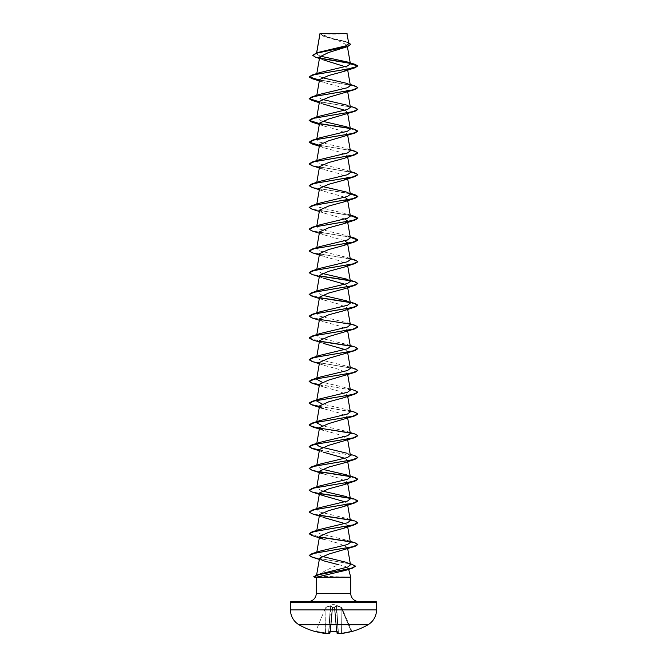 <?xml version="1.0" encoding="UTF-8"?>
<svg xmlns="http://www.w3.org/2000/svg" width="667" height="667" viewBox="0 0 667 667"><rect width="100%" height="100%" fill="white"/><g stroke="black" fill="none" stroke-linecap="round" stroke-linejoin="round"><path stroke-width="0.5" stroke-dasharray="3.33 2.5" d="M352.009 631.491L341.687 607.412L351.184 631.265L351.901 631.441L351.284 631.591A68.801 68.543 0 0 1 341.521 633.45L341.521 633.45A68.834 63.348 77.1 0 1 338.594 633.65L338.594 633.65A68.834 26.238 84.6 0 1 337.369 633.45L337.202 631.591L336.476 631.432L334.734 607.404L337.01 633.116A68.468 26.105 -95.4 0 0 338.236 633.317L338.594 633.65M329.815 633.417L332.266 607.404L330.524 631.441L329.798 631.591L329.631 633.45A68.834 26.238 -84.6 0 1 328.406 633.65L328.406 633.65A68.834 63.348 -77.1 0 1 325.479 633.45L325.479 633.45A68.801 68.543 0 0 1 315.716 631.591L314.991 631.491L315.424 631.282M341.679 607.387L336.56 605.761L334.392 607.203L336.151 605.761L341.471 607.203L333.5 604.285L325.313 607.412L330.398 606.07L325.971 607.404L325.521 633.116A68.434 68.176 180 0 1 315.816 631.265L325.646 607.52L315.816 631.265A68.434 68.176 180 0 0 325.521 633.116L325.971 607.404L325.529 607.203L330.44 605.761L332.608 607.203L334.742 607.52L336.476 631.432A68.334 63.132 0 0 1 333.5 631.491A68.334 63.132 0 0 1 330.524 631.432L332.266 607.404L330.165 631.457M336.835 631.457L334.734 607.404L332.625 607.412L334.375 607.412L336.46 631.215A67.976 62.798 180 0 1 330.54 631.215A67.976 62.798 180 0 0 333.5 631.282A67.976 62.798 180 0 0 336.46 631.215L334.392 607.203L332.608 607.203L330.44 605.761L325.321 607.387M348.891 624.804L318.109 624.804M351.984 631.432L351.284 631.591M321.035 33.35A97.407 97.407 0 0 0 345.965 33.35L321.035 33.35L345.965 33.35M308.137 601.559L358.863 601.559L308.137 601.559M350.75 577.205L316.85 576.13C321.261 572.645 328.514 568.834 338.628 564.699C344.505 565.949 347.749 567.158 348.366 568.326L348.641 569.351M320.127 56.128L316.433 53.927L316.658 53.018M350.634 44.464L347.432 42.38L323.237 36.126L320.027 33.467L324.145 36.468L338.578 40.787L347.115 45.081L343.03 48.249M319.718 56.887L323.795 60.03L319.443 58.471M345.181 66.692L347.465 68.859L357.854 66.075L350.175 63.373M319.56 79.581L323.253 82.316L338.311 86.393L347.449 90.462L343.747 93.197M319.551 101.334L323.253 104.069M344.956 110.263L347.449 112.214L343.747 114.949M319.551 123.095L323.253 125.83L338.311 129.898L347.449 133.967L343.747 136.702M319.551 144.847L323.253 147.582L338.302 151.651L347.449 155.719L343.747 158.463M319.551 166.6L323.253 169.335L338.302 173.403L347.449 177.48L347.565 178.147M319.551 188.352L323.253 191.087L344.956 197.274M319.551 210.105L323.253 212.848L344.956 219.034M319.551 231.866L323.262 234.601L344.956 240.787M319.56 253.618L323.253 256.353L338.319 260.422L347.449 264.491L343.747 267.234M319.56 275.371L323.253 278.106L319.31 276.738M344.956 284.292L347.449 286.251L343.738 288.986M319.551 297.123L323.253 299.858L338.302 303.927L347.449 308.004L343.747 310.739M319.551 318.876L323.253 321.619L338.311 325.688L347.44 329.756L343.747 332.491M319.551 340.637L323.253 343.372L319.31 342.004M344.956 349.558L347.449 351.509L343.747 354.244M319.551 362.389L323.253 365.124L338.311 369.193L347.449 373.262L343.747 376.005M319.56 384.142L323.253 386.877L338.319 390.954L347.449 395.022L343.747 397.757M319.551 405.895L323.262 408.629L338.311 412.706L347.449 416.775L343.747 419.51M319.31 429.014L338.311 434.459L347.449 438.527L343.747 441.262M319.551 449.408L323.253 452.143L319.31 450.775M344.964 458.329L347.449 460.28L343.738 463.015M319.551 471.16L323.253 473.895L338.302 477.964L347.449 482.033L347.69 483.408M319.551 492.913L323.253 495.648M344.956 501.834L347.44 503.793M319.551 514.666L323.262 517.4M344.956 523.595L347.449 525.546L347.69 526.913M323.253 539.161L338.311 543.23L347.449 547.299L343.747 550.033M316.85 576.13L316.483 575.779L320.135 573.979M350.5 564.774L346.732 562.414M321.794 556.328L316.617 553.251L320.085 551.1M350.383 542.363L346.923 540.228L319.518 533.675L316.617 531.482L316.8 530.423M350.383 520.61L346.923 518.476L319.501 511.914L316.617 509.73L320.077 507.595M350.383 498.858L346.915 496.715L350.2 497.79M322.044 490.962L316.617 487.977L320.077 485.843M350.383 477.097L346.923 474.962L350.2 476.038M322.044 469.201L316.617 466.225L320.077 464.09M350.383 455.344L346.915 453.21L350.2 454.285M350.383 433.592L346.923 431.457L322.036 425.696M350.383 411.839L346.923 409.705L322.036 403.944M350.383 390.087L346.923 387.944L322.036 382.191M316.8 378.147L316.617 379.206L320.077 377.072M350.383 368.326L346.923 366.191L319.518 359.638L316.617 357.454L320.085 355.311M350.383 346.573L346.923 344.439L319.51 337.886L316.617 335.701L320.077 333.558M350.383 324.821L346.915 322.686L319.51 316.125L316.617 313.94L320.077 311.806M350.383 303.068L346.923 300.925L350.2 302.001M322.044 295.173L316.617 292.188L320.077 290.053M350.383 281.316L346.915 279.173L350.2 280.248M322.044 273.42L316.617 270.435L320.077 268.301M350.383 259.555L346.923 257.42L319.51 250.867L316.617 248.683L320.077 246.548M350.383 237.802L346.923 235.668L319.518 229.115L316.617 226.93L320.085 224.787M350.383 216.05L346.923 213.915L319.501 207.354L316.617 205.169L320.077 203.035M350.383 194.297L346.923 192.154L350.2 193.23M322.044 186.401L316.617 183.417L320.085 181.282M350.383 172.545L346.923 170.402L319.51 163.849L316.617 161.664L320.077 159.53M350.383 150.784L346.915 148.649L319.501 142.096L316.617 139.912L320.077 137.769M322.036 121.136L316.617 118.159L320.077 116.016M350.383 107.279L346.915 105.144L350.2 106.22M322.044 99.383L316.617 96.398L316.8 95.339M322.044 77.63L316.617 74.646L320.077 72.511M316.55 53.643L319.743 52.034M348.816 43.655L345.223 41.446L329.731 37.569L320.018 33.508L347.048 33.533M320.627 58.446L315.624 57.212M354.861 64.299L349.933 63.14M320.335 58.204L312.748 55.294M348.641 42.671L329.665 37.802L319.977 33.625M338.653 577.205L316.25 577.597M311.989 78.639L352.685 85.526L357.854 87.827M311.989 100.392L352.685 107.287L357.854 109.58M311.989 122.144L319.735 123.812M350.092 128.489L357.854 131.332M311.989 143.897L352.384 150.725L357.845 153.001M311.989 165.658L352.384 172.478L357.845 174.754M311.989 187.41L350.3 193.797M311.989 209.163L350.3 215.549M311.989 230.915L350.3 237.302M311.989 252.676L352.393 259.496L357.845 261.772M311.989 274.429L319.726 276.096M350.083 280.765L357.845 283.525M311.989 296.181L319.735 297.849M350.083 302.526L357.845 305.278M311.989 317.934L352.384 324.754L357.845 327.03M311.989 339.686L319.735 341.354M350.083 346.031L357.854 348.874M311.989 361.439L352.685 368.334L357.854 370.627M319.435 384.817L354.052 390.428L357.845 392.296M319.435 406.57L354.052 412.181L357.845 414.049M319.435 428.322L354.302 434L357.854 435.893M319.435 450.075L354.052 455.686L357.845 457.562M311.989 470.218L319.726 471.886M350.083 476.555L357.845 479.315M350.083 498.316L357.845 501.067M311.989 513.723L319.735 515.391M350.083 520.068L357.845 522.82M311.989 535.476L319.735 537.143M350.083 541.821L357.845 544.572M312.098 557.17L350.525 563.948L355.486 566.208M316.308 577.272L319.651 576.421M319.468 80.082L355.011 85.951M319.468 101.834L355.011 107.712M349.833 128.264L355.011 129.465M319.468 145.339L355.011 151.217M309.146 163.782L314.315 166.083L355.011 172.97M309.146 185.534L313.165 187.552L350.267 193.605M309.146 207.295L313.165 209.313L350.267 215.358M309.154 229.14L313.432 231.132L350.267 237.118M309.154 250.892L313.432 252.885L350.267 258.871M309.146 272.553L311.923 274.229L319.618 275.896M349.833 280.54L355.011 281.741M309.154 294.405L319.618 297.649M349.833 302.293L355.011 303.502M309.154 316.158L319.626 319.401M349.833 324.045L355.011 325.254M309.154 337.911L319.618 341.154M349.833 345.806L355.011 347.007M309.154 359.663L314.607 361.939L355.011 368.759M319.468 384.642L355.011 390.512M319.468 406.395L355.011 412.273M349.833 432.816L355.011 434.025M319.468 449.9L355.011 455.778M309.146 468.342L311.923 470.01L319.618 471.686M349.833 476.33L355.011 477.53M309.146 490.095L311.923 491.771L319.618 493.438M349.833 498.082L355.011 499.283M309.146 511.856L311.923 513.523L319.618 515.191M349.833 519.835L355.011 521.044M309.154 533.7L319.626 536.943M349.833 541.587L355.011 542.796M309.171 555.403L314.607 557.637L352.618 564.34M313.765 576.538L317.559 577.113L338.778 577.113M338.653 577.297L317.559 577.297L319.485 577.93M320.135 33.35L346.865 33.35M336.41 606.07L334.751 607.303L336.41 606.07L340.887 607.303L336.151 605.761L338.236 633.317L336.41 606.07M328.539 633.633L330.59 606.07L332.249 607.303L330.398 606.07L330.849 605.761L328.764 633.317L325.488 633.45M332.625 607.412L330.54 631.215L332.625 607.412M334.751 607.303L337.01 633.116L334.751 607.303M341.029 607.404L341.479 633.116A68.434 68.176 180 0 0 351.184 631.265L341.029 607.404L351.184 631.265A68.434 68.176 180 0 1 341.479 633.116L341.029 607.404M329.99 633.116L329.631 633.45L330.015 633.125A68.468 26.105 95.4 0 1 328.764 633.317A68.468 26.105 95.4 0 0 329.99 633.116L332.249 607.303L329.99 633.116M338.461 633.633L338.236 633.317A68.468 26.105 -95.4 0 1 337.01 633.116M316.25 593.438L350.75 593.438M290.478 602.284L376.522 602.284M376.522 609.905L290.478 609.905M336.602 606.07L338.427 633.317A68.468 63.015 -102.9 0 0 341.337 633.116L340.887 607.303L341.337 633.116A68.468 63.015 -102.9 0 1 338.427 633.317L336.602 606.07M330.398 606.07L328.573 633.317A68.468 63.015 102.9 0 1 325.663 633.116L326.113 607.303L325.663 633.116A68.468 63.015 102.9 0 0 328.573 633.317L330.398 606.07M316.583 53.043L316.433 53.927M347.123 45.081L347.399 46.673M316.8 73.587L316.617 74.646M347.449 68.693L347.69 70.077M347.449 90.462L347.69 91.829M316.8 117.092L316.617 118.159M347.449 112.214L347.69 113.582M316.8 138.844L316.617 139.912M347.449 133.967L347.69 135.334M316.8 160.605L316.617 161.664M347.449 155.719L347.69 157.087M316.8 182.358L316.617 183.417M316.8 204.11L316.617 205.169M316.8 225.863L316.617 226.93M316.8 247.615L316.617 248.683M316.8 269.376L316.617 270.435M347.449 264.491L347.69 265.858M316.8 291.129L316.617 292.188M347.449 286.251L347.69 287.619M316.8 312.881L316.617 313.94M347.449 308.004L347.69 309.371M316.8 334.634L316.617 335.701M347.449 329.756L347.69 331.124M316.8 356.386L316.617 357.454M347.449 351.509L347.69 352.876M347.449 373.262L347.69 374.629M347.449 395.022L347.69 396.39M347.449 416.775L347.69 418.142M347.449 438.527L347.69 439.895M316.8 465.157L316.617 466.225M347.449 460.28L347.69 461.647M316.8 486.918L316.617 487.977M316.8 508.671L316.617 509.73M347.449 503.793L347.69 505.161M316.8 552.176L316.608 553.243M347.449 547.299L347.69 548.666M316.583 575.146L316.475 575.779M324.145 36.468L323.237 36.126M346.807 41.979L345.214 41.446M323.253 82.316L319.31 80.949M323.253 104.077L319.31 102.701M323.253 125.83L319.31 124.462M323.253 147.582L319.31 146.215M323.253 169.335L319.31 167.967M323.253 191.087L319.31 189.72M323.253 212.848L319.31 211.472M323.262 234.601L319.31 233.233M323.253 256.353L319.31 254.986M323.253 299.858L319.31 298.491M323.253 321.619L319.31 320.243M323.253 365.124L319.31 363.757M323.253 386.877L319.31 385.509M323.253 517.409L319.31 516.033M323.003 560.672L319.335 559.421M346.74 562.414L350.3 563.598M346.923 540.228L350.2 541.304M346.923 518.467L350.2 519.543M346.923 431.457L350.2 432.533M346.923 409.705L350.2 410.772M346.923 387.944L350.2 389.019M346.923 366.191L350.2 367.267M346.923 344.439L350.2 345.514M346.915 322.678L350.2 323.762M346.923 257.42L350.2 258.496M346.923 235.668L350.2 236.743M346.923 213.915L350.2 214.991M346.923 170.402L350.2 171.477M346.915 148.649L350.2 149.725M346.923 126.897L350.2 127.972M346.923 83.383L350.2 84.459M328.472 633.65L329.731 633.442M330.048 631.491L330.524 631.441M336.952 631.491L336.401 631.449"/><path stroke-width="1" d="M315.449 631.215L315.016 631.432L315.716 631.591A68.801 68.543 0 0 0 325.479 633.45L325.479 633.45A68.834 63.348 -77.1 0 0 328.406 633.65L328.414 633.65A68.834 26.238 -84.6 0 0 329.631 633.45L329.798 631.591L330.524 631.432A68.334 63.132 0 0 0 336.476 631.432L337.202 631.591L337.369 633.45A68.834 26.238 84.6 0 0 338.594 633.65L338.586 633.65A68.834 63.348 77.1 0 0 341.521 633.45L341.512 633.45A68.801 68.543 0 0 0 351.284 631.591L351.759 631.474M315.016 631.432L314.991 631.491A68.834 68.834 0 0 1 299.083 624.804L367.917 624.804A17.209 17.209 0 0 0 376.522 609.905L376.522 602.284L290.478 602.284L290.478 609.905L376.522 609.905M318.109 624.804L299.083 624.804A17.209 17.209 0 0 1 290.478 609.905M352.009 631.491A68.834 68.834 0 0 0 367.917 624.804L348.891 624.804M312.748 55.294L316.141 53.185L319.743 52.034L345.956 45.823L348.816 43.655L346.865 33.35L320.018 33.475M347.048 33.533L320.035 33.558L316.658 53.018M291.212 601.559L375.788 601.559L291.212 601.559A0.734 0.734 0 0 0 290.478 602.284M375.788 601.559A0.734 0.734 0 0 1 376.522 602.284M358.863 601.559A8.121 8.121 0 0 1 350.75 593.438L316.25 593.438A8.121 8.121 0 0 1 308.137 601.559M348.641 569.351L350.75 577.205L350.75 593.438M316.25 593.438L316.375 577.205L350.75 577.205M319.443 58.471L315.624 57.212L312.74 55.386L316.692 53.193L347.54 46.632L328.406 52.576L319.718 56.887L316.8 73.587M323.795 60.03L345.181 66.692M347.382 69.226L343.747 71.444L328.689 75.513L319.56 79.581M350.2 84.459L355.011 85.951L357.854 87.644L355.011 89.511L328.706 97.265L319.551 101.334L316.8 117.092M323.253 104.069L344.956 110.263M350.2 106.22L355.011 107.712L357.854 109.396L355.011 111.272L328.698 119.018L319.551 123.095L316.8 138.844M350.2 127.972L355.011 129.465L357.854 131.157L355.011 133.025L328.689 140.77L319.551 144.847L316.8 160.605M357.845 153.001L355.011 154.777L343.747 158.463L328.681 162.531L319.551 166.6L316.8 182.358M347.382 177.997L343.738 180.215L328.689 184.284L319.551 188.352L316.8 204.11M344.956 197.274L347.449 199.233L343.747 201.968L328.689 206.036L319.551 210.105L316.8 225.863M344.956 219.034L347.449 220.985L350.383 237.802L347.499 239.987L320.077 246.548L311.989 249.116L309.154 250.892M347.274 221.711L343.747 223.72L328.698 227.789L319.551 231.866L316.8 247.615M344.956 240.787L347.532 243.238M347.274 243.463L343.747 245.473L328.698 249.541L319.56 253.618M357.845 261.772L355.011 263.548L343.747 267.234L328.698 271.302L319.56 275.371M323.253 278.106L344.956 284.292M357.845 283.525L355.011 285.301L343.738 288.986L328.681 293.055L319.551 297.123L316.8 312.881M357.845 305.278L355.011 307.053L343.747 310.739L328.689 314.807L319.551 318.876L316.8 334.634M357.845 327.03L355.011 328.814L328.681 336.568L319.551 340.637L316.8 356.386M323.253 343.372L344.956 349.558M350.2 345.514L355.011 347.007L357.854 348.699L355.011 350.567L328.698 358.312L319.551 362.389L316.8 378.147M350.2 367.267L355.011 368.759L357.854 370.452L355.011 372.319L328.698 380.073L319.56 384.142M357.845 392.296L355.011 394.072L343.747 397.757L328.698 401.826L319.551 405.895L316.617 422.711L322.036 425.696M357.845 414.049L355.011 415.833L328.689 423.578L319.551 427.647L323.253 430.39M350.2 432.533L355.011 434.025L357.854 435.709L355.011 437.585L328.689 445.331L319.551 449.408L316.8 465.157M323.253 452.143L344.964 458.329M357.845 457.562L355.011 459.338L343.738 463.023L328.681 467.092L319.551 471.16L316.8 486.918M347.374 482.558L343.747 484.776L328.689 488.844L319.551 492.913L316.8 508.671M357.845 479.315L355.011 481.09L314.315 487.986L309.146 490.278L311.989 491.971L323.253 495.648L344.956 501.834M347.265 504.519L343.747 506.528L328.698 510.597L319.551 514.666L316.8 530.423M323.262 517.4L344.956 523.595M347.382 526.071L343.747 528.281L328.698 532.349L319.551 536.418L323.253 539.161L311.989 535.476L309.146 533.792L314.315 531.491L355.011 524.596L357.845 522.82M357.845 544.572L355.011 546.356L328.689 554.102L319.56 558.162L323.003 560.672L338.628 564.699M320.135 573.979L347.64 567.083L350.5 564.774L347.69 548.666M346.732 562.414L321.794 556.328M350.2 541.304L355.011 542.796L357.854 544.48L352.685 546.782L311.989 553.668L320.085 551.1L347.49 544.547L350.383 542.363L347.69 526.913M316.617 531.482L320.085 529.348L347.49 522.795L350.383 520.61L347.69 505.161M350.2 497.79L355.011 499.283L357.854 500.975L352.685 503.277L311.989 510.163L320.077 507.595L347.49 501.042L350.383 498.858L347.69 483.408M346.915 496.715L322.044 490.962M350.2 476.038L355.011 477.53L357.854 479.223L352.685 481.516L311.989 488.411L320.077 485.843L347.49 479.281L350.383 477.097L347.69 461.647M346.923 474.962L322.044 469.201M350.2 454.285L355.011 455.778L357.854 457.47L352.685 459.763L311.989 466.658L320.077 464.09L347.49 457.529L350.383 455.344L347.69 439.895M346.915 453.21L319.51 446.657L316.608 444.472L320.077 442.329L347.49 435.776L350.383 433.592L347.69 418.142M317.167 421.944L320.077 420.577L347.499 414.024L350.383 411.839L347.69 396.39M322.036 403.944L316.617 400.959L320.085 398.824L347.49 392.271L350.383 390.087L347.69 374.629M322.036 382.191L316.617 379.206M357.854 370.452L352.685 372.745L311.989 379.64L320.077 377.072L347.482 370.518L350.383 368.326L347.69 352.876M357.854 348.699L352.685 350.992L311.989 357.887L320.085 355.311L347.49 348.758L350.383 346.573L347.69 331.124M350.2 323.762L355.011 325.254L357.854 326.938L352.685 329.24L311.989 336.126L320.077 333.558L347.49 327.005L350.383 324.821L347.69 309.371M350.2 302.001L355.011 303.502L357.854 305.186L352.685 307.487L311.989 314.374L320.077 311.806L347.49 305.253L350.383 303.068L347.69 287.619M346.923 300.925L322.044 295.173M350.2 280.248L355.011 281.741L357.854 283.433L352.685 285.734L311.989 292.621L320.077 290.053L347.49 283.5L350.383 281.316L347.69 265.858M346.915 279.173L322.044 273.42M350.267 258.871L355.011 259.988L357.854 261.681L352.685 263.974L311.989 270.869L320.077 268.301L347.482 261.747L350.383 259.555L347.449 242.738M350.267 215.358L355.011 216.483L357.854 218.167L352.685 220.469L311.989 227.355L320.085 224.787L347.49 218.234L350.383 216.05L347.449 199.233M350.267 193.605L355.011 194.731L357.854 196.415L352.685 198.716L311.989 205.603L320.077 203.035L347.49 196.482L350.383 194.297L347.449 177.48M346.923 192.154L322.044 186.401M350.2 171.477L355.011 172.97L357.854 174.662L352.685 176.955L311.989 183.85L320.085 181.282L347.49 174.721L350.383 172.545L347.69 157.087M350.2 149.725L355.011 151.217L357.854 152.91L352.685 155.203L311.989 162.098L320.077 159.53L347.482 152.976L350.383 150.784L347.69 135.334M357.854 131.157L352.685 133.45L311.989 140.345L320.077 137.769L347.482 131.216L350.383 129.031L346.923 126.897L322.036 121.136M357.854 109.396L352.685 111.697L311.989 118.584L320.077 116.016L347.499 109.463L350.383 107.279L347.69 91.829M346.915 105.144L322.044 99.383M317.167 95.631L320.077 94.264L347.49 87.71L350.383 85.526L346.923 83.383L322.044 77.63M343.747 71.444L355.011 67.759L357.854 65.891L352.685 68.184L311.989 75.079L320.077 72.511L347.224 66.05L350.4 63.89L347.407 61.989L320.127 56.128M350.175 63.373L320.627 58.446M347.54 46.632L350.634 44.464M350.4 63.89L357.854 65.891L354.861 64.299L347.407 61.989M349.933 63.14L320.335 58.204M316.141 53.185L347.157 46.573L350.642 44.372L348.641 42.671M348.366 568.326L345.589 570.36L316.375 577.205M355.011 67.759L314.315 74.654L309.146 76.947L311.989 78.639L319.31 80.949M355.011 89.511L314.315 96.407L309.146 98.708L311.989 100.392L319.31 102.701M355.011 111.272L314.315 118.159L309.146 120.46L311.989 122.144L319.31 124.462M319.735 123.812L350.092 128.489M355.011 133.025L314.315 139.912L309.146 142.213L311.989 143.897L319.31 146.215M355.011 154.777L314.315 161.672L309.146 163.965L311.989 165.658L319.31 167.967M357.845 174.754L355.011 176.53L314.315 183.425L309.146 185.718L311.989 187.41L319.31 189.72M350.3 193.797L357.854 196.598L355.011 198.282L314.315 205.178L309.146 207.47L311.989 209.163L319.31 211.472M350.3 215.549L357.854 218.351L355.011 220.043L314.315 226.93L309.146 229.231L311.989 230.915L319.31 233.233M350.3 237.302L357.854 240.103L355.011 241.796L314.315 248.683L309.146 250.984L311.989 252.676L319.31 254.986M355.011 263.548L314.315 270.443L309.146 272.736L311.989 274.429L319.31 276.738M319.726 276.096L350.083 280.765M355.011 285.301L314.315 292.196L309.146 294.489L311.989 296.181L319.31 298.491M319.735 297.849L350.083 302.526M355.011 307.053L314.315 313.949L309.146 316.25L311.989 317.934L319.31 320.243M355.011 328.814L314.315 335.701L309.146 338.002L311.989 339.686L319.31 342.004M319.735 341.354L350.083 346.031M355.011 350.567L314.315 357.454L309.146 359.755L311.989 361.439L319.31 363.757M355.011 372.319L314.315 379.215L309.146 381.507L311.989 383.2L319.435 384.817M355.011 394.072L314.315 400.967L309.146 403.26L311.989 404.952L319.435 406.57M355.011 415.833L314.315 422.72L309.146 425.021L311.989 426.705L319.435 428.322M355.011 437.585L314.315 444.472L309.146 446.773L311.989 448.457L319.435 450.075M355.011 459.338L314.315 466.225L309.146 468.526L311.989 470.218L323.253 473.895M319.726 471.886L350.083 476.555M311.989 491.971L319.435 493.588M319.735 493.638L350.083 498.316M357.845 501.067L355.011 502.843L314.315 509.738L309.146 512.031L311.989 513.723L319.31 516.033M319.735 515.391L350.083 520.068M319.735 537.143L350.083 541.821M355.011 546.356L314.482 553.21L309.163 555.494L312.098 557.17L319.335 559.421M355.486 566.208L352.318 568.192L319.176 574.587L313.765 576.713L316.308 577.272M311.989 75.079L309.146 76.947M309.154 76.855L319.468 80.082M357.854 87.644L352.685 89.945L311.989 96.832L309.146 98.708M309.154 98.616L319.468 101.834M311.989 118.584L309.146 120.46M309.154 120.368L319.468 123.587M319.618 123.612L349.833 128.264M311.989 140.345L309.146 142.213M309.154 142.121L319.468 145.339M311.989 162.098L309.146 163.965M311.989 183.85L309.146 185.718M311.989 205.603L309.146 207.47M311.989 227.355L309.154 229.14M350.267 237.118L355.011 238.236L357.854 239.928L352.685 242.221L311.989 249.116M311.989 270.869L309.146 272.736M319.618 275.896L349.833 280.54M311.989 292.621L309.154 294.405M319.618 297.649L349.833 302.293M311.989 314.374L309.154 316.158M319.626 319.401L349.833 324.045M311.989 336.126L309.154 337.911M319.618 341.154L349.833 345.806M311.989 357.887L309.154 359.663M311.989 379.64L309.146 381.324L311.881 382.983L319.468 384.642M350.2 389.019L355.011 390.512L357.854 392.204L352.685 394.497L311.989 401.392L309.146 403.085L311.881 404.736L319.468 406.395M350.2 410.772L355.011 412.273L357.854 413.957L352.685 416.258L311.989 423.145L309.146 424.837L311.881 426.488L319.468 428.147M319.626 428.172L349.833 432.816M357.854 435.709L352.685 438.011L311.989 444.897L309.146 446.59L311.881 448.249L319.468 449.9M311.989 466.658L309.146 468.526M319.618 471.686L349.833 476.33M311.989 488.411L309.146 490.278M319.618 493.438L349.833 498.082M311.989 510.163L309.146 512.031M319.618 515.191L349.833 519.835M350.2 519.543L355.011 521.044L357.854 522.728L352.685 525.029L311.989 531.916L309.154 533.7M319.626 536.943L349.833 541.587M311.989 553.668L309.171 555.403M350.3 563.598L355.494 566.116L351.084 568.367L316.733 575.104L313.765 576.713M336.835 631.457L337.185 633.417M330.165 631.457L329.815 633.417M315.099 631.441L328.539 633.633M336.952 631.491L330.524 631.441L336.818 631.265M337.269 633.442L338.586 633.65L336.985 633.125M338.586 633.65L341.521 633.45L338.461 633.633M351.984 631.432L351.551 631.215M320.002 33.5L316.583 53.043M347.399 46.673L350.392 63.782M347.69 70.077L350.383 85.526M319.551 79.581L316.8 95.339M347.69 113.582L350.383 129.031M319.551 253.618L316.8 269.376M319.551 275.371L316.8 291.129M319.551 384.142L316.617 400.959M316.7 422.211L316.617 422.711M319.551 427.647L316.617 444.472M319.551 536.418L316.8 552.176M319.551 558.162L316.475 575.779M316.683 577.722L314.24 577.047M345.589 570.36L352.318 568.192M343.738 180.215L355.011 176.53M343.747 201.968L355.011 198.282M343.747 223.72L355.011 220.043M343.747 245.473L355.011 241.796M319.31 385.509L311.989 383.2M323.262 408.638L311.989 404.952M319.31 429.014L311.989 426.705M319.31 450.775L311.989 448.457M343.747 484.776L355.011 481.09M343.747 506.528L355.011 502.843M343.747 528.281L355.011 524.596M320.135 573.97L316.733 575.104M320.085 529.348L311.989 531.916M320.077 442.329L311.989 444.897M320.077 420.577L311.989 423.145M320.077 398.824L311.989 401.392M350.2 258.496L355.011 259.988M350.2 236.743L355.011 238.236M350.2 214.991L355.011 216.483M350.2 193.23L355.011 194.731M320.077 94.264L311.989 96.832M314.991 631.491L315.424 631.282M315.716 631.591L325.479 633.45M328.472 633.65L329.731 633.442M341.521 633.45L351.901 631.441L341.512 633.45"/></g></svg>
